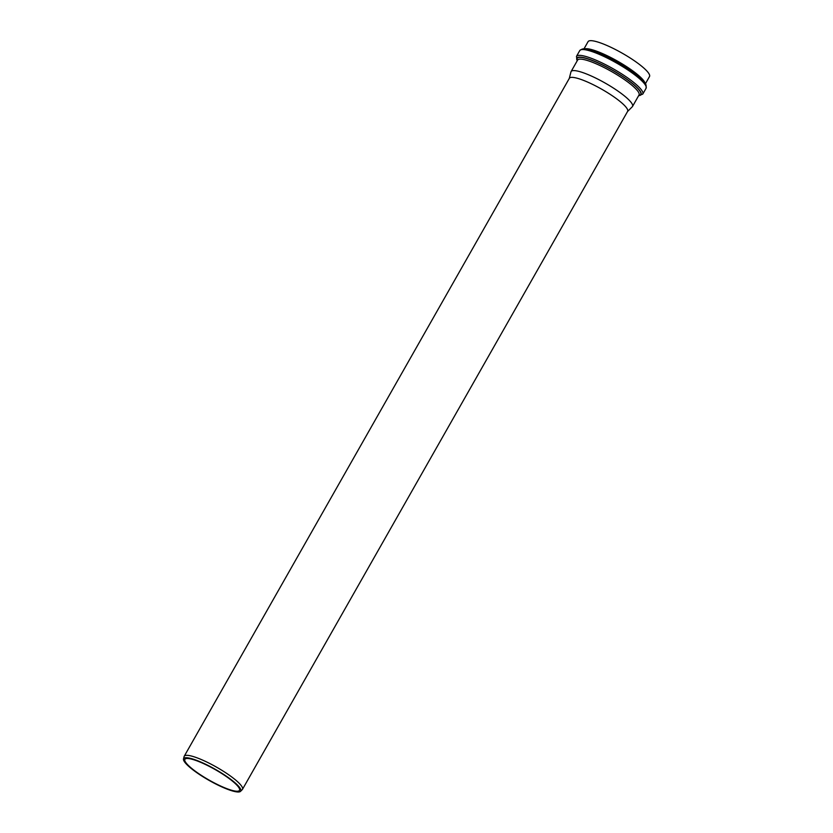 <?xml version="1.0" encoding="UTF-8"?>
<svg xmlns="http://www.w3.org/2000/svg" width="833" height="833" viewBox="0 0 833 833"><rect width="100%" height="100%" fill="white"/><g stroke="black" fill="none" stroke-linecap="round" stroke-linejoin="round"><path stroke-width="1.25" d="M627.53 111.518L632.289 106.749A35.319 6.831 -150.4 0 0 632.518 106.457A35.319 6.831 -150.4 0 0 631.081 102.344A35.319 6.831 -150.4 0 0 598.479 79.458A35.319 6.831 -150.4 0 0 571.084 71.565A35.319 6.831 -150.4 0 0 570.949 71.898L569.283 78.427M645.388 83.8L649.501 76.542A35.319 6.831 -150.4 0 0 648.074 72.429A35.319 6.831 -150.4 0 0 615.472 49.543A35.319 6.831 -150.4 0 0 588.077 41.65L583.954 48.897M240.539 791.35L242.268 789.622A33.497 6.477 -150.4 0 0 242.476 789.34L627.624 111.372A33.497 6.477 -150.4 0 0 626.26 107.478A33.497 6.477 -150.4 0 0 595.345 85.768A33.497 6.477 -150.4 0 0 569.366 78.281L184.228 756.249A33.497 6.477 -150.4 0 0 184.103 756.572L183.499 758.946A32.851 6.352 -150.4 0 0 209.052 780.375A32.851 6.352 -150.4 0 0 240.539 791.35A32.851 6.352 -150.4 0 0 239.425 787.258A32.851 6.352 -150.4 0 0 208.344 765.589A32.851 6.352 -150.4 0 0 183.499 758.946M242.476 789.34A33.497 6.477 -150.4 0 0 241.122 785.446A33.497 6.477 -150.4 0 0 210.208 763.736A33.497 6.477 -150.4 0 0 184.228 756.249M238.228 786.716A31.404 6.07 -150.4 0 0 209.229 766.36A31.404 6.07 -150.4 0 0 184.874 759.342A31.404 6.07 -150.4 0 0 209.187 780.136A31.404 6.07 -150.4 0 0 239.498 790.371A31.404 6.07 -150.4 0 0 238.228 786.716M638.776 95.431A36.548 7.06 -150.4 0 0 639.255 90.203A36.548 7.06 -150.4 0 0 601.447 64.495A36.548 7.06 -150.4 0 0 577.352 60.528M571.084 71.565L577.602 60.091A35.319 6.831 29.6 0 1 604.997 67.994A35.319 6.831 29.6 0 1 637.599 90.88A35.319 6.831 29.6 0 1 639.026 94.993L632.518 106.457M577.238 60.726A36.912 7.133 29.6 0 1 600.832 64.089A36.912 7.133 29.6 0 1 639.577 90.308A36.912 7.133 29.6 0 1 638.672 95.628M645.075 83.321A35.319 6.831 -150.4 0 0 643.524 80.457A35.319 6.831 -150.4 0 0 613.515 58.935A35.319 6.831 -150.4 0 0 584.527 48.918M644.201 82.259A36.964 7.143 -150.4 0 0 611.474 59.028A36.964 7.143 -150.4 0 0 581.851 49.584M638.578 95.774L642.784 94.077A38.131 7.372 -150.4 0 0 641.233 89.631A38.131 7.372 -150.4 0 0 606.039 64.922A38.131 7.372 -150.4 0 0 576.467 56.405L577.154 60.882M576.467 56.405L579.758 50.594A38.131 7.372 29.6 0 1 609.34 59.122A38.131 7.372 29.6 0 1 644.534 83.831A38.131 7.372 29.6 0 1 646.075 88.267L642.784 94.077M579.758 50.594C581.767 48.814 584.079 48.345 586.682 49.189C590.857 49.949 596.241 51.823 602.863 54.811C620.46 62.735 639.692 75.834 644.482 82.509C645.856 83.508 646.387 85.424 646.075 88.267"/></g></svg>
